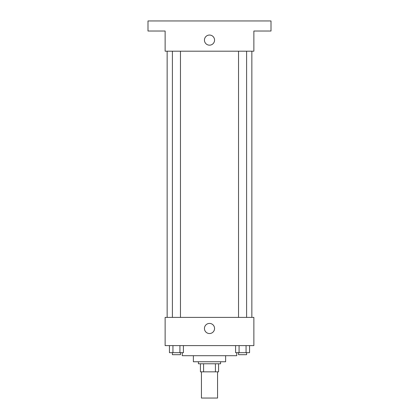 <?xml version="1.0" encoding="UTF-8"?>
<svg xmlns="http://www.w3.org/2000/svg" width="419" height="419" viewBox="0 0 419 419"><rect width="100%" height="100%" fill="white"/><g stroke="black" fill="none" stroke-linecap="round" stroke-linejoin="round"><path stroke-width="0.63" d="M201.434 371.836L201.434 398.05L217.566 398.05L217.566 371.836M215.418 363.771L215.418 371.836L200.423 371.836L200.423 363.771M215.418 371.836L218.577 371.836L218.577 363.771L218.577 371.836M220.593 361.754L220.593 363.771L198.407 363.771L198.407 361.754M203.582 363.771L203.582 371.836M225.632 355.7L225.632 361.754L193.369 361.754L193.369 355.7M236.725 352.678L236.725 355.7L182.275 355.7L182.275 352.678M253.867 345.617L165.133 345.617L165.133 317.387L253.867 317.387L253.867 345.617M214.559 328.48A5.059 5.059 0 0 1 206.97 332.859A5.059 5.059 0 0 1 206.97 324.096A5.059 5.059 0 0 1 214.559 328.48M251.85 51.197L251.85 317.387M238.537 317.387L238.537 51.197M180.463 51.197L180.463 317.387M253.867 51.197L165.133 51.197L165.133 31.032L147.996 31.032L147.996 20.95L271.004 20.95L271.004 31.032L253.867 31.032L253.867 51.197M214.559 40.109A5.059 5.059 0 0 1 206.97 44.487A5.059 5.059 0 0 1 206.97 35.725A5.059 5.059 0 0 1 214.559 40.109M249.556 345.617L249.556 352.678L235.588 352.678L235.588 345.617M246.063 345.617L246.063 352.678M239.081 345.617L239.081 352.678M246.602 352.678L246.602 354.694L238.537 354.694L238.537 352.678M183.412 345.617L183.412 352.678L169.444 352.678L169.444 345.617M179.919 345.617L179.919 352.678M172.937 345.617L172.937 352.678M180.463 352.678L180.463 354.694L172.398 354.694L172.398 352.678M167.15 51.197L167.15 317.387M246.602 317.387L246.602 51.197M172.398 51.197L172.398 317.387"/></g></svg>
